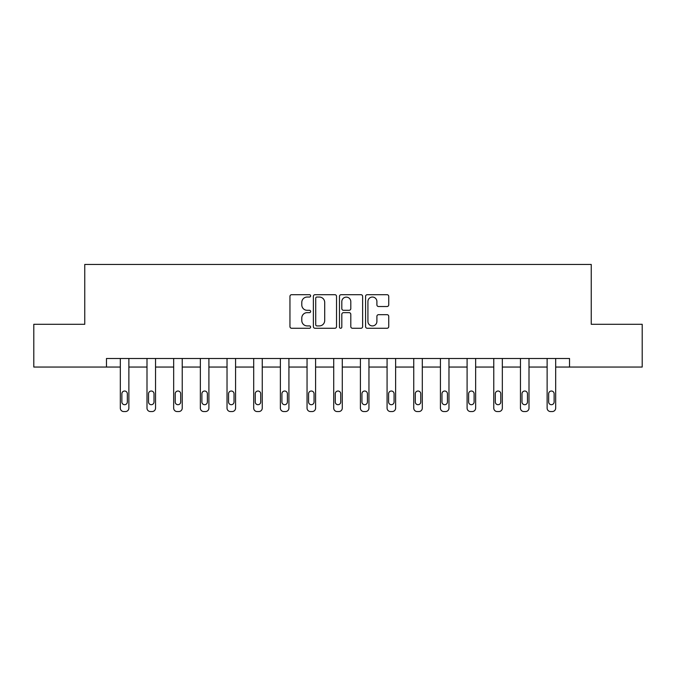<?xml version="1.0" encoding="UTF-8"?>
<svg xmlns="http://www.w3.org/2000/svg" width="676" height="676" viewBox="0 0 676 676"><rect width="100%" height="100%" fill="white"/><g stroke="black" fill="none" stroke-linecap="round" stroke-linejoin="round"><path stroke-width="1.01" d="M310.639 295.868A1.175 1.175 0 0 0 309.464 294.694L291.635 294.694A1.682 1.682 0 0 0 289.953 296.375L289.953 326.584A1.682 1.682 0 0 0 291.635 328.266L309.464 328.266A1.175 1.175 0 0 0 310.639 327.091A1.175 1.175 0 0 0 309.464 325.916L307.157 325.916A5.374 5.374 0 0 1 301.792 320.542L301.792 318.024A5.374 5.374 0 0 1 307.157 312.65L309.464 312.65A1.175 1.175 0 0 0 310.639 311.475A1.175 1.175 0 0 0 309.464 310.301L307.157 310.301A5.374 5.374 0 0 1 301.792 304.935L301.792 302.417A5.374 5.374 0 0 1 307.157 297.043L309.464 297.043A1.175 1.175 0 0 0 310.639 295.868M387.052 306.524A1.682 1.682 0 0 0 388.734 304.851L388.734 296.375A1.682 1.682 0 0 0 387.052 294.694L367.245 294.694A1.682 1.682 0 0 0 365.572 296.375L365.572 326.584A1.682 1.682 0 0 0 367.245 328.266L387.052 328.266A1.682 1.682 0 0 0 388.734 326.584L388.734 316.343A1.682 1.682 0 0 0 387.052 314.67L378.577 314.67A1.682 1.682 0 0 0 376.895 316.343L376.895 321.421A4.487 4.487 0 0 1 372.408 325.916A4.487 4.487 0 0 1 367.921 321.421L367.921 301.53A4.487 4.487 0 0 1 372.408 297.043A4.487 4.487 0 0 1 376.895 301.53L376.895 304.851A1.682 1.682 0 0 0 378.577 306.524L387.052 306.524M106.47 367.051L33.8 367.051L33.8 324.303L84.753 324.303L84.753 264.451L591.246 264.451L591.246 324.303L642.2 324.303L642.2 367.051L569.53 367.051L569.53 358.5L106.47 358.5L106.47 367.051L120.32 367.051L120.32 408.127A3.422 3.422 0 0 0 123.742 411.549L125.457 411.549A3.422 3.422 0 0 0 128.871 408.127L128.871 367.051L146.996 367.051L146.996 408.127A3.422 3.422 0 0 0 150.418 411.549L152.125 411.549A3.422 3.422 0 0 0 155.548 408.127L155.548 367.051L173.673 367.051L173.673 408.127A3.422 3.422 0 0 0 177.095 411.549L178.802 411.549A3.422 3.422 0 0 0 182.224 408.127L182.224 367.051L200.349 367.051L200.349 408.127A3.422 3.422 0 0 0 203.772 411.549L205.479 411.549A3.422 3.422 0 0 0 208.901 408.127L208.901 367.051L227.026 367.051L227.026 408.127A3.422 3.422 0 0 0 230.448 411.549L232.155 411.549A3.422 3.422 0 0 0 235.578 408.127L235.578 367.051L253.703 367.051L253.703 408.127A3.422 3.422 0 0 0 257.117 411.549L258.832 411.549A3.422 3.422 0 0 0 262.246 408.127L262.246 367.051L280.371 367.051L280.371 408.127A3.422 3.422 0 0 0 283.793 411.549L285.509 411.549A3.422 3.422 0 0 0 288.922 408.127L288.922 367.051L307.048 367.051L307.048 408.127A3.422 3.422 0 0 0 310.47 411.549L312.177 411.549A3.422 3.422 0 0 0 315.599 408.127L315.599 367.051L333.724 367.051L333.724 408.127A3.422 3.422 0 0 0 337.147 411.549L338.853 411.549A3.422 3.422 0 0 0 342.276 408.127L342.276 367.051L360.401 367.051L360.401 408.127A3.422 3.422 0 0 0 363.823 411.549L365.53 411.549A3.422 3.422 0 0 0 368.952 408.127L368.952 367.051L387.078 367.051L387.078 408.127A3.422 3.422 0 0 0 390.491 411.549L392.207 411.549A3.422 3.422 0 0 0 395.629 408.127L395.629 367.051L413.754 367.051L413.754 408.127A3.422 3.422 0 0 0 417.168 411.549L418.883 411.549A3.422 3.422 0 0 0 422.297 408.127L422.297 367.051L440.422 367.051L440.422 408.127A3.422 3.422 0 0 0 443.845 411.549L445.552 411.549A3.422 3.422 0 0 0 448.974 408.127L448.974 367.051L467.099 367.051L467.099 408.127A3.422 3.422 0 0 0 470.521 411.549L472.228 411.549A3.422 3.422 0 0 0 475.65 408.127L475.65 367.051L493.776 367.051L493.776 408.127A3.422 3.422 0 0 0 497.198 411.549L498.905 411.549A3.422 3.422 0 0 0 502.327 408.127L502.327 367.051L520.452 367.051L520.452 408.127A3.422 3.422 0 0 0 523.875 411.549L525.582 411.549A3.422 3.422 0 0 0 529.004 408.127L529.004 367.051L547.129 367.051L547.129 408.127A3.422 3.422 0 0 0 550.543 411.549L552.258 411.549A3.422 3.422 0 0 0 555.68 408.127L555.68 367.051L569.53 367.051M336.53 296.375A1.682 1.682 0 0 0 334.857 294.694L315.05 294.694A1.682 1.682 0 0 0 313.368 296.375L313.368 326.584A1.682 1.682 0 0 0 315.05 328.266L334.857 328.266A1.682 1.682 0 0 0 336.53 326.584L336.53 296.375M341.143 294.694L360.95 294.694A1.682 1.682 0 0 1 362.632 296.375L362.632 326.584A1.682 1.682 0 0 1 360.95 328.266L352.475 328.266A1.682 1.682 0 0 1 350.802 326.584L350.802 314.332A1.682 1.682 0 0 0 349.12 312.65L343.501 312.65A1.682 1.682 0 0 0 341.819 314.332L341.819 327.091A1.175 1.175 0 0 1 340.645 328.266A1.175 1.175 0 0 1 339.47 327.091L339.47 296.375A1.682 1.682 0 0 1 341.143 294.694M316.892 297.043A1.175 1.175 0 0 0 315.717 298.217L315.717 324.742A1.175 1.175 0 0 0 316.892 325.916L319.325 325.916A5.374 5.374 0 0 0 324.7 320.542L324.7 302.417A5.374 5.374 0 0 0 319.325 297.043L316.892 297.043M350.802 301.614A4.487 4.487 0 0 0 346.306 297.127A4.487 4.487 0 0 0 341.819 301.614L341.819 308.628A1.682 1.682 0 0 0 343.501 310.301L349.12 310.301A1.682 1.682 0 0 0 350.802 308.628L350.802 301.614M128.871 358.5L128.871 408.127M120.32 358.5L120.32 408.127M127.333 401.966A2.738 2.738 0 0 1 124.595 404.704A2.738 2.738 0 0 1 121.866 401.966L121.866 393.762A2.738 2.738 0 0 1 124.595 391.024A2.738 2.738 0 0 1 127.333 393.762L127.333 401.966M123.742 411.549L125.457 411.549M155.548 358.5L155.548 408.127M146.996 358.5L146.996 408.127M154.01 401.966A2.738 2.738 0 0 1 151.272 404.704A2.738 2.738 0 0 1 148.534 401.966L148.534 393.762A2.738 2.738 0 0 1 151.272 391.024A2.738 2.738 0 0 1 154.01 393.762L154.01 401.966M150.418 411.549L152.125 411.549M182.224 358.5L182.224 408.127M173.673 358.5L173.673 408.127M180.686 401.966A2.738 2.738 0 0 1 177.949 404.704A2.738 2.738 0 0 1 175.211 401.966L175.211 393.762A2.738 2.738 0 0 1 177.949 391.024A2.738 2.738 0 0 1 180.686 393.762L180.686 401.966M177.095 411.549L178.802 411.549M208.901 358.5L208.901 408.127M200.349 358.5L200.349 408.127M207.363 401.966A2.738 2.738 0 0 1 204.625 404.704A2.738 2.738 0 0 1 201.887 401.966L201.887 393.762A2.738 2.738 0 0 1 204.625 391.024A2.738 2.738 0 0 1 207.363 393.762L207.363 401.966M203.772 411.549L205.479 411.549M235.578 358.5L235.578 408.127M227.026 358.5L227.026 408.127M234.031 401.966A2.738 2.738 0 0 1 231.302 404.704A2.738 2.738 0 0 1 228.564 401.966L228.564 393.762A2.738 2.738 0 0 1 231.302 391.024A2.738 2.738 0 0 1 234.031 393.762L234.031 401.966M230.448 411.549L232.155 411.549M262.246 358.5L262.246 408.127M253.703 358.5L253.703 408.127M260.708 401.966A2.738 2.738 0 0 1 257.978 404.704A2.738 2.738 0 0 1 255.241 401.966L255.241 393.762A2.738 2.738 0 0 1 257.978 391.024A2.738 2.738 0 0 1 260.708 393.762L260.708 401.966M257.117 411.549L258.832 411.549M288.922 358.5L288.922 408.127M280.371 358.5L280.371 408.127M287.385 401.966A2.738 2.738 0 0 1 284.647 404.704A2.738 2.738 0 0 1 281.917 401.966L281.917 393.762A2.738 2.738 0 0 1 284.647 391.024A2.738 2.738 0 0 1 287.385 393.762L287.385 401.966M283.793 411.549L285.509 411.549M315.599 358.5L315.599 408.127M307.048 358.5L307.048 408.127M314.061 401.966A2.738 2.738 0 0 1 311.323 404.704A2.738 2.738 0 0 1 308.586 401.966L308.586 393.762A2.738 2.738 0 0 1 311.323 391.024A2.738 2.738 0 0 1 314.061 393.762L314.061 401.966M310.47 411.549L312.177 411.549M342.276 358.5L342.276 408.127M333.724 358.5L333.724 408.127M340.738 401.966A2.738 2.738 0 0 1 338 404.704A2.738 2.738 0 0 1 335.262 401.966L335.262 393.762A2.738 2.738 0 0 1 338 391.024A2.738 2.738 0 0 1 340.738 393.762L340.738 401.966M337.147 411.549L338.853 411.549M368.952 358.5L368.952 408.127M360.401 358.5L360.401 408.127M367.414 401.966A2.738 2.738 0 0 1 364.677 404.704A2.738 2.738 0 0 1 361.939 401.966L361.939 393.762A2.738 2.738 0 0 1 364.677 391.024A2.738 2.738 0 0 1 367.414 393.762L367.414 401.966M363.823 411.549L365.53 411.549M395.629 358.5L395.629 408.127M387.078 358.5L387.078 408.127M394.083 401.966A2.738 2.738 0 0 1 391.353 404.704A2.738 2.738 0 0 1 388.615 401.966L388.615 393.762A2.738 2.738 0 0 1 391.353 391.024A2.738 2.738 0 0 1 394.083 393.762L394.083 401.966M390.491 411.549L392.207 411.549M422.297 358.5L422.297 408.127M413.754 358.5L413.754 408.127M420.759 401.966A2.738 2.738 0 0 1 418.022 404.704A2.738 2.738 0 0 1 415.292 401.966L415.292 393.762A2.738 2.738 0 0 1 418.022 391.024A2.738 2.738 0 0 1 420.759 393.762L420.759 401.966M417.168 411.549L418.883 411.549M448.974 358.5L448.974 408.127M440.422 358.5L440.422 408.127M447.436 401.966A2.738 2.738 0 0 1 444.698 404.704A2.738 2.738 0 0 1 441.969 401.966L441.969 393.762A2.738 2.738 0 0 1 444.698 391.024A2.738 2.738 0 0 1 447.436 393.762L447.436 401.966M443.845 411.549L445.552 411.549M475.65 358.5L475.65 408.127M467.099 358.5L467.099 408.127M474.113 401.966A2.738 2.738 0 0 1 471.375 404.704A2.738 2.738 0 0 1 468.637 401.966L468.637 393.762A2.738 2.738 0 0 1 471.375 391.024A2.738 2.738 0 0 1 474.113 393.762L474.113 401.966M470.521 411.549L472.228 411.549M502.327 358.5L502.327 408.127M493.776 358.5L493.776 408.127M500.789 401.966A2.738 2.738 0 0 1 498.051 404.704A2.738 2.738 0 0 1 495.314 401.966L495.314 393.762A2.738 2.738 0 0 1 498.051 391.024A2.738 2.738 0 0 1 500.789 393.762L500.789 401.966M497.198 411.549L498.905 411.549M529.004 358.5L529.004 408.127M520.452 358.5L520.452 408.127M527.466 401.966A2.738 2.738 0 0 1 524.728 404.704A2.738 2.738 0 0 1 521.99 401.966L521.99 393.762A2.738 2.738 0 0 1 524.728 391.024A2.738 2.738 0 0 1 527.466 393.762L527.466 401.966M523.875 411.549L525.582 411.549M555.68 358.5L555.68 408.127M547.129 358.5L547.129 408.127M554.134 401.966A2.738 2.738 0 0 1 551.405 404.704A2.738 2.738 0 0 1 548.667 401.966L548.667 393.762A2.738 2.738 0 0 1 551.405 391.024A2.738 2.738 0 0 1 554.134 393.762L554.134 401.966M550.543 411.549L552.258 411.549"/></g></svg>
